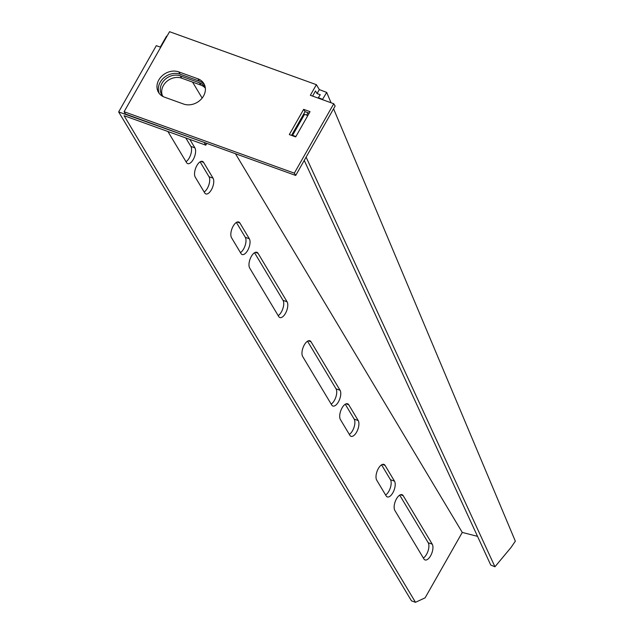 <?xml version="1.0" encoding="UTF-8"?>
<svg xmlns="http://www.w3.org/2000/svg" width="634" height="634" viewBox="0 0 634 634"><rect width="100%" height="100%" fill="white"/><g stroke="black" fill="none" stroke-linecap="round" stroke-linejoin="round"><path stroke-width="0.95" d="M396.488 498.831A8.908 4.089 109.8 0 0 394.847 510.433L423.884 558.911A8.908 4.089 109.8 0 0 425.042 559.933A8.908 4.089 109.8 0 0 431.31 554.409A8.908 4.089 109.8 0 0 432.245 544.194L403.216 495.709A8.908 4.089 109.8 0 0 402.059 494.686A8.908 4.089 109.8 0 0 396.488 498.831M378.347 468.534A8.908 4.089 109.8 0 0 376.707 480.136L386.138 495.891A8.908 4.089 109.8 0 0 387.295 496.913A8.908 4.089 109.8 0 0 393.563 491.39A8.908 4.089 109.8 0 0 394.507 481.166L385.068 465.411A8.908 4.089 109.8 0 0 383.911 464.389A8.908 4.089 109.8 0 0 378.347 468.534M342.051 407.931A8.908 4.089 109.8 0 0 340.41 419.534L349.849 435.289A8.908 4.089 109.8 0 0 351.006 436.311A8.908 4.089 109.8 0 0 357.275 430.787A8.908 4.089 109.8 0 0 358.21 420.564L348.779 404.809A8.908 4.089 109.8 0 0 347.622 403.795A8.908 4.089 109.8 0 0 342.051 407.931M304.312 344.912A8.908 4.089 109.8 0 0 302.672 356.514L331.701 404.991A8.908 4.089 109.8 0 0 332.858 406.014A8.908 4.089 109.8 0 0 339.127 400.49A8.908 4.089 109.8 0 0 340.07 390.267L311.032 341.789A8.908 4.089 109.8 0 0 309.875 340.767A8.908 4.089 109.8 0 0 304.312 344.912M251.326 256.437A8.908 4.089 109.8 0 0 249.685 268.039L278.714 316.517A8.908 4.089 109.8 0 0 279.871 317.539A8.908 4.089 109.8 0 0 286.148 312.015A8.908 4.089 109.8 0 0 287.083 301.792L258.046 253.315A8.908 4.089 109.8 0 0 256.889 252.292A8.908 4.089 109.8 0 0 251.326 256.437M233.177 226.132A8.908 4.089 109.8 0 0 231.537 237.742L240.975 253.497A8.908 4.089 109.8 0 0 242.133 254.511A8.908 4.089 109.8 0 0 248.401 248.996A8.908 4.089 109.8 0 0 249.336 238.772L239.906 223.017A8.908 4.089 109.8 0 0 238.749 221.995A8.908 4.089 109.8 0 0 233.177 226.132M196.889 165.537A8.908 4.089 109.8 0 0 195.248 177.14L204.679 192.894A8.908 4.089 109.8 0 0 205.844 193.917A8.908 4.089 109.8 0 0 212.113 188.393A8.908 4.089 109.8 0 0 213.048 178.17L203.609 162.415A8.908 4.089 109.8 0 0 202.452 161.393A8.908 4.089 109.8 0 0 196.889 165.537M333.761 103.738L294.327 173.145L295.706 175.452L335.14 106.037L333.761 103.738L310.351 95.29L316.382 84.679L319.322 89.584L317.055 93.578L315.494 90.971L312.586 96.099M192.577 82.111L202.143 98.08M235.468 153.713L462.265 532.425L477.529 536.348M317.055 93.578L320.257 94.712L318.371 97.644L322.548 99.364L326.708 92.437L331.043 102.756M333.579 108.786L515.339 541.174L510.956 547.57L494.94 566.78L306.111 157.145M494.94 566.78L490.764 565.06L304.241 160.434M316.382 84.679L169.555 31.7L124.098 111.727L125.477 114.033L295.706 175.452M319.322 89.584L326.708 92.437M166.956 36.273L166.536 36.122L160.291 47.106M204.576 142.571L118.661 111.925L411.458 600.842L415.5 602.3L425.105 597.846L462.265 532.425M423.354 558.031A8.908 4.089 109.8 0 0 428.109 550.764A8.908 4.089 109.8 0 0 428.204 542.728L399.697 495.138M385.607 495.003A8.908 4.089 109.8 0 0 390.37 487.736A8.908 4.089 109.8 0 0 390.457 479.708L381.557 464.833M349.318 434.409A8.908 4.089 109.8 0 0 354.081 427.142A8.908 4.089 109.8 0 0 354.168 419.106L345.261 404.238M331.17 404.112A8.908 4.089 109.8 0 0 335.933 396.836A8.908 4.089 109.8 0 0 336.02 388.808L307.522 341.211M278.191 315.637A8.908 4.089 109.8 0 0 282.946 308.362A8.908 4.089 109.8 0 0 283.041 300.334L254.535 252.736M240.444 252.609A8.908 4.089 109.8 0 0 245.199 245.342A8.908 4.089 109.8 0 0 245.295 237.314L236.387 222.439M204.156 192.015A8.908 4.089 109.8 0 0 208.911 184.74A8.908 4.089 109.8 0 0 209.006 176.712L200.098 161.844M186.008 161.71A8.908 4.089 109.8 0 0 190.763 154.442A8.908 4.089 109.8 0 0 190.858 146.414L185.794 137.95M118.661 111.925L156.297 45.672L160.719 47.265M162.47 95.734A14.003 11.65 149.1 0 1 166.417 81.746A14.003 11.65 149.1 0 1 181.673 78.172L200.82 85.083A14.003 11.65 149.1 0 1 205.353 88.181M206.803 143.379L205.788 145.17L124.082 115.689L415.5 602.3M204.41 142.864L205.788 145.17M163.35 96.685A14.003 11.65 149.1 0 1 161.702 94.632A14.003 11.65 149.1 0 1 164.468 80.003A14.003 11.65 149.1 0 1 180.294 75.866L199.441 82.777A14.003 11.65 149.1 0 1 204.885 87.151A14.003 11.65 149.1 0 1 205.329 87.991M167.915 131.507L186.539 162.597A8.908 4.089 109.8 0 0 187.696 163.62A8.908 4.089 109.8 0 0 193.964 158.096A8.908 4.089 109.8 0 0 194.9 147.873L189.835 139.409M318.094 98.08L318.371 97.644M292.781 135.842L292.575 135.335L304.55 114.366L307.823 115.539M295.904 136.524L292.575 135.335M306.626 115.111L307.989 112.717M294.327 173.145L124.098 111.727M164.436 97.137A15.279 12.712 149.1 0 1 158.5 92.366A15.279 12.712 149.1 0 1 161.512 76.405A15.279 12.712 149.1 0 1 178.772 71.896L197.927 78.806A15.279 12.712 149.1 0 1 203.863 83.577A15.279 12.712 149.1 0 1 200.851 99.538A15.279 12.712 149.1 0 1 183.591 104.047L164.436 97.137M159.261 93.475A15.279 12.712 149.1 0 1 163.461 78.148A15.279 12.712 149.1 0 1 180.151 74.202L199.306 81.104A15.279 12.712 149.1 0 1 204.481 84.774M303.654 109.349L310.034 111.647L295.698 136.889L289.31 134.59L303.654 109.349L305.033 111.647L309.186 113.145M291.545 135.391L305.033 111.647M180.294 75.866L181.673 78.172M199.441 82.777L200.82 85.083M190.858 146.414L194.9 147.873M209.006 176.712L213.048 178.17M200.907 161.44L203.609 162.415M245.295 237.314L249.336 238.772M237.203 222.043L239.906 223.017M283.041 300.334L287.083 301.792M255.351 252.34L258.046 253.315M336.02 388.808L340.07 390.267M308.33 340.815L311.032 341.789M354.168 419.106L358.21 420.564M346.077 403.834L348.779 404.809M390.457 479.708L394.507 481.166M382.365 464.437L385.068 465.411M428.204 542.728L432.245 544.194M400.514 494.734L403.216 495.709M178.772 71.896L180.151 74.202M197.927 78.806L199.306 81.104"/></g></svg>

